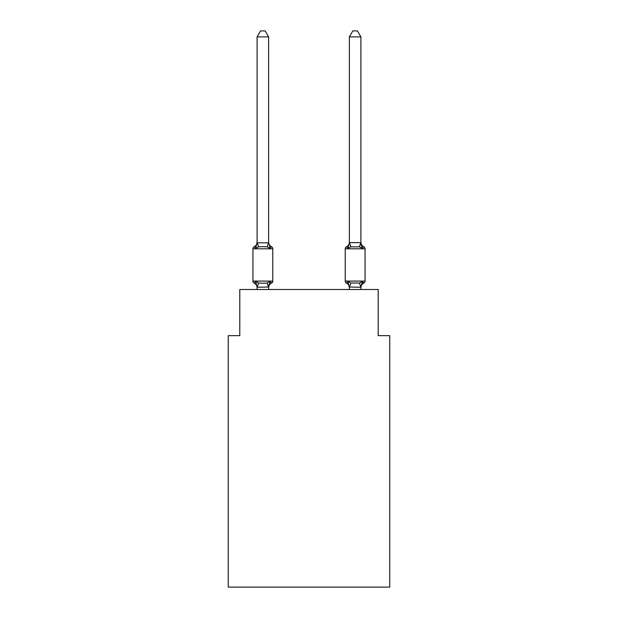 <?xml version="1.0" encoding="UTF-8"?>
<svg xmlns="http://www.w3.org/2000/svg" width="618" height="618" viewBox="0 0 618 618"><rect width="100%" height="100%" fill="white"/><g stroke="black" fill="none" stroke-linecap="round" stroke-linejoin="round"><path stroke-width="0.93" d="M389.742 587.1L389.742 335.644L378.208 335.644L378.208 289.51L239.792 289.51L239.792 335.644L228.258 335.644L228.258 587.1L389.742 587.1M361.144 244.566L362.349 248.336L361.144 244.566L362.349 248.336L361.144 244.566L362.349 248.336L361.144 244.566L362.349 248.336L361.144 244.566L362.349 248.336L361.144 244.566L362.349 248.336L361.144 244.566L362.349 248.336L361.144 244.566L362.349 248.336L361.144 244.566L362.349 248.336L361.144 244.566L362.349 248.336L361.144 244.566L362.349 248.336L361.144 244.566L362.349 248.336L361.144 244.566L362.349 248.336L361.144 244.566L362.349 248.336L363.763 246.713L362.349 248.336L363.763 246.713L362.349 248.336L363.763 246.713L362.349 248.336L363.763 246.713L362.349 248.336L363.763 246.713L362.349 248.336L363.763 246.713L362.349 248.336L363.763 246.713L362.349 248.336L363.763 246.713L362.349 248.336L363.763 246.713L362.349 248.336L363.763 246.713L362.349 248.336L363.763 246.713L362.349 248.336L363.763 246.713L362.349 248.336L363.763 246.713L362.349 248.336L363.763 246.713L362.349 248.336L363.763 246.713L362.349 248.336L363.763 246.713L362.349 248.336L363.763 246.713L362.349 248.336L363.763 246.713L362.349 248.336L363.763 246.713L362.349 248.336L363.763 246.713L362.349 248.336L363.763 246.713L362.349 248.336L363.763 246.713L362.349 248.336L363.763 246.713L362.349 248.336L363.763 246.713L362.349 248.336L363.763 246.713L362.349 248.336L363.763 246.713L362.349 248.336L363.763 246.713L362.349 248.336L359.467 246.852L350.808 246.852L347.926 248.336L348.467 246.512L347.926 248.336L348.467 246.512L347.926 248.336L348.467 246.512L347.926 248.336L348.467 246.512L347.926 248.336L348.467 246.512L347.926 248.336L348.467 246.512L347.926 248.336L348.467 246.512L347.926 248.336L348.467 246.512L347.926 248.336L348.467 246.512L347.926 248.336L348.467 246.512L347.926 248.336L348.467 246.512L347.926 248.336L348.467 246.512L347.926 248.336L348.467 246.512L347.926 248.336L346.513 246.713A2.31 2.31 0 0 0 345.223 248.791L345.223 281.09A2.31 2.31 0 0 0 346.513 283.16L347.926 281.538L350.808 283.021L359.467 283.021L362.349 281.538L363.763 283.16A2.31 2.31 0 0 0 365.06 281.09A2.31 2.31 0 0 1 363.763 283.16L363.106 282.843L363.763 283.16A2.31 2.31 0 0 0 365.06 281.09A2.31 2.31 0 0 1 363.763 283.16A2.31 2.31 0 0 0 365.06 281.09A2.31 2.31 0 0 1 363.763 283.16L363.106 282.843L363.763 283.16A2.31 2.31 0 0 0 365.06 281.09A2.31 2.31 0 0 1 363.763 283.16A2.31 2.31 0 0 0 365.06 281.09A2.31 2.31 0 0 1 363.763 283.16L363.106 282.843L363.763 283.16A2.31 2.31 0 0 0 365.06 281.09A2.31 2.31 0 0 1 363.763 283.16A2.31 2.31 0 0 0 365.06 281.09A2.31 2.31 0 0 1 363.763 283.16L363.106 282.843L363.763 283.16A2.31 2.31 0 0 0 365.06 281.09A2.31 2.31 0 0 1 363.763 283.16A2.31 2.31 0 0 0 365.06 281.09A2.31 2.31 0 0 1 363.763 283.16L363.106 282.843L363.763 283.16A2.31 2.31 0 0 0 365.06 281.09A2.31 2.31 0 0 1 363.763 283.16A2.31 2.31 0 0 0 365.06 281.09A2.31 2.31 0 0 1 363.763 283.16L363.106 282.843L363.763 283.16A2.31 2.31 0 0 0 365.06 281.09A2.31 2.31 0 0 1 363.763 283.16A2.31 2.31 0 0 0 365.06 281.09A2.31 2.31 0 0 1 363.763 283.16L363.106 282.843L363.763 283.16A2.31 2.31 0 0 0 365.06 281.09A2.31 2.31 0 0 1 363.763 283.16A2.31 2.31 0 0 0 365.06 281.09A2.31 2.31 0 0 1 363.763 283.16L363.106 282.843L363.763 283.16A2.31 2.31 0 0 0 365.06 281.09A2.31 2.31 0 0 1 363.763 283.16A2.31 2.31 0 0 0 365.06 281.09A2.31 2.31 0 0 1 363.763 283.16L363.106 282.843L363.763 283.16A2.31 2.31 0 0 0 365.06 281.09A2.31 2.31 0 0 1 363.763 283.16A2.31 2.31 0 0 0 365.06 281.09A2.31 2.31 0 0 1 363.763 283.16L363.106 282.843L363.763 283.16A2.31 2.31 0 0 0 365.06 281.09A2.31 2.31 0 0 1 363.763 283.16A2.31 2.31 0 0 0 365.06 281.09A2.31 2.31 0 0 1 363.763 283.16L363.106 282.843L363.763 283.16A2.31 2.31 0 0 0 365.06 281.09A2.31 2.31 0 0 1 363.763 283.16A2.31 2.31 0 0 0 365.06 281.09A2.31 2.31 0 0 1 363.763 283.16L363.106 282.843L363.763 283.16A2.31 2.31 0 0 0 365.06 281.09A2.31 2.31 0 0 1 363.763 283.16A2.31 2.31 0 0 0 365.06 281.09A2.31 2.31 0 0 1 363.763 283.16L363.106 282.843L363.763 283.16A2.31 2.31 0 0 0 365.06 281.09A2.31 2.31 0 0 1 363.763 283.16A2.31 2.31 0 0 0 365.06 281.09A2.31 2.31 0 0 1 363.763 283.16L362.349 281.538L363.763 283.16L362.349 281.538L363.763 283.16L362.349 281.538L363.763 283.16L362.349 281.538L363.763 283.16L362.349 281.538L363.763 283.16L362.349 281.538L363.763 283.16L362.349 281.538L363.763 283.16L362.349 281.538L363.763 283.16L362.758 282.519M360.904 289.51L360.904 287.254L349.371 287.046L349.371 287.725L347.926 281.538L346.513 283.16A5.075 5.075 0 0 1 349.371 287.725A5.075 5.075 0 0 0 346.513 283.16A5.075 5.075 0 0 1 349.371 287.725A5.075 5.075 0 0 0 346.513 283.16A5.075 5.075 0 0 1 349.371 287.725A5.075 5.075 0 0 0 346.513 283.16A5.075 5.075 0 0 1 349.371 287.725A5.075 5.075 0 0 0 346.513 283.16A5.075 5.075 0 0 1 349.371 287.725A5.075 5.075 0 0 0 346.513 283.16A5.075 5.075 0 0 1 349.371 287.725A5.075 5.075 0 0 0 346.513 283.16A5.075 5.075 0 0 1 349.371 287.725A5.075 5.075 0 0 0 346.513 283.16A5.075 5.075 0 0 1 349.371 287.725A5.075 5.075 0 0 0 346.513 283.16A5.075 5.075 0 0 1 349.371 287.725A5.075 5.075 0 0 0 346.513 283.16A5.075 5.075 0 0 1 349.371 287.725A5.075 5.075 0 0 0 346.513 283.16A5.075 5.075 0 0 1 349.371 287.725A5.075 5.075 0 0 0 346.513 283.16A5.075 5.075 0 0 1 349.371 287.725A5.075 5.075 0 0 0 346.513 283.16A5.075 5.075 0 0 1 349.371 287.725A5.075 5.075 0 0 0 346.513 283.16L347.926 281.538L346.513 283.16A5.075 5.075 0 0 1 349.371 287.725M349.371 242.148L349.371 242.148A5.075 5.075 0 0 1 346.513 246.713L347.926 248.336L346.513 246.713L347.926 248.336L346.513 246.713L347.926 248.336L346.513 246.713L347.926 248.336L346.513 246.713L347.926 248.336L346.513 246.713L347.926 248.336L346.513 246.713L347.926 248.336L346.513 246.713L347.926 248.336L346.513 246.713L347.926 248.336L346.513 246.713L347.926 248.336L346.513 246.713L347.926 248.336L346.513 246.713L347.926 248.336L346.513 246.713L347.926 248.336L346.513 246.713L347.926 248.336L348.467 246.512M360.904 287.725L360.904 287.725A5.075 5.075 0 0 1 363.763 283.16L362.349 281.538L363.763 283.16M360.904 242.148L360.904 242.835L360.904 242.148A5.075 5.075 0 0 0 363.763 246.713A2.31 2.31 0 0 1 365.06 248.791L365.06 281.09L345.223 281.09A2.31 2.31 0 0 0 346.513 283.16A2.31 2.31 0 0 1 345.223 281.09A2.31 2.31 0 0 0 346.513 283.16L347.926 281.538L346.513 283.16A2.31 2.31 0 0 1 345.223 281.09A2.31 2.31 0 0 0 346.513 283.16L347.926 281.538L346.513 283.16A2.31 2.31 0 0 1 345.223 281.09A2.31 2.31 0 0 0 346.513 283.16L347.926 281.538L346.513 283.16A2.31 2.31 0 0 1 345.223 281.09A2.31 2.31 0 0 0 346.513 283.16L347.926 281.538L346.513 283.16A2.31 2.31 0 0 1 345.223 281.09A2.31 2.31 0 0 0 346.513 283.16L347.926 281.538L346.513 283.16A2.31 2.31 0 0 1 345.223 281.09A2.31 2.31 0 0 0 346.513 283.16L347.926 281.538L346.513 283.16A2.31 2.31 0 0 1 345.223 281.09A2.31 2.31 0 0 0 346.513 283.16L347.926 281.538L346.513 283.16A2.31 2.31 0 0 1 345.223 281.09A2.31 2.31 0 0 0 346.513 283.16L347.926 281.538L346.513 283.16A2.31 2.31 0 0 1 345.223 281.09A2.31 2.31 0 0 0 346.513 283.16L347.926 281.538L346.513 283.16A2.31 2.31 0 0 1 345.223 281.09A2.31 2.31 0 0 0 346.513 283.16L347.926 281.538L346.513 283.16A2.31 2.31 0 0 1 345.223 281.09A2.31 2.31 0 0 0 346.513 283.16L347.926 281.538L346.513 283.16A2.31 2.31 0 0 1 345.223 281.09A2.31 2.31 0 0 0 346.513 283.16L347.926 281.538L346.513 283.16A2.31 2.31 0 0 1 345.223 281.09M269.17 284.326L268.629 287.046L270.074 281.538L271.487 283.16A5.075 5.075 0 0 0 268.629 287.725L268.629 287.046L257.096 287.254L255.651 281.538L254.237 283.16A2.31 2.31 0 0 1 252.94 281.09A2.31 2.31 0 0 0 254.237 283.16L255.651 281.538L254.237 283.16A2.31 2.31 0 0 1 252.94 281.09A2.31 2.31 0 0 0 254.237 283.16L255.651 281.538L254.237 283.16A2.31 2.31 0 0 1 252.94 281.09A2.31 2.31 0 0 0 254.237 283.16L255.651 281.538L254.237 283.16A2.31 2.31 0 0 1 252.94 281.09A2.31 2.31 0 0 0 254.237 283.16L255.651 281.538L254.237 283.16A2.31 2.31 0 0 1 252.94 281.09A2.31 2.31 0 0 0 254.237 283.16L255.651 281.538L254.237 283.16A2.31 2.31 0 0 1 252.94 281.09A2.31 2.31 0 0 0 254.237 283.16L255.651 281.538L254.237 283.16A2.31 2.31 0 0 1 252.94 281.09A2.31 2.31 0 0 0 254.237 283.16L255.651 281.538L254.237 283.16A2.31 2.31 0 0 1 252.94 281.09A2.31 2.31 0 0 0 254.237 283.16L255.651 281.538L254.237 283.16A2.31 2.31 0 0 1 252.94 281.09A2.31 2.31 0 0 0 254.237 283.16L255.651 281.538L254.237 283.16A2.31 2.31 0 0 1 252.94 281.09A2.31 2.31 0 0 0 254.237 283.16L255.651 281.538L254.237 283.16A2.31 2.31 0 0 1 252.94 281.09A2.31 2.31 0 0 0 254.237 283.16L255.651 281.538L254.237 283.16A2.31 2.31 0 0 1 252.94 281.09A2.31 2.31 0 0 0 254.237 283.16L255.651 281.538L254.237 283.16A2.31 2.31 0 0 1 252.94 281.09A2.31 2.31 0 0 0 254.237 283.16L255.651 281.538L254.237 283.16A2.31 2.31 0 0 1 252.94 281.09A2.31 2.31 0 0 0 254.237 283.16L255.651 281.538L254.237 283.16A2.31 2.31 0 0 1 252.94 281.09A2.31 2.31 0 0 0 254.237 283.16L255.651 281.538L254.237 283.16A2.31 2.31 0 0 1 252.94 281.09A2.31 2.31 0 0 0 254.237 283.16L255.651 281.538L254.237 283.16A2.31 2.31 0 0 1 252.94 281.09A2.31 2.31 0 0 0 254.237 283.16L255.651 281.538L254.237 283.16A2.31 2.31 0 0 1 252.94 281.09A2.31 2.31 0 0 0 254.237 283.16L255.651 281.538L254.237 283.16A2.31 2.31 0 0 1 252.94 281.09A2.31 2.31 0 0 0 254.237 283.16L255.651 281.538L254.237 283.16A2.31 2.31 0 0 1 252.94 281.09A2.31 2.31 0 0 0 254.237 283.16L255.651 281.538L254.237 283.16A2.31 2.31 0 0 1 252.94 281.09A2.31 2.31 0 0 0 254.237 283.16L255.651 281.538L254.237 283.16A2.31 2.31 0 0 1 252.94 281.09A2.31 2.31 0 0 0 254.237 283.16L255.651 281.538L254.237 283.16A2.31 2.31 0 0 1 252.94 281.09A2.31 2.31 0 0 0 254.237 283.16L255.651 281.538L254.237 283.16A2.31 2.31 0 0 1 252.94 281.09A2.31 2.31 0 0 0 254.237 283.16L255.651 281.538L254.237 283.16A2.31 2.31 0 0 1 252.94 281.09A2.31 2.31 0 0 0 254.237 283.16L255.651 281.538L254.237 283.16A2.31 2.31 0 0 1 252.94 281.09A2.31 2.31 0 0 0 254.237 283.16L255.651 281.538L254.237 283.16A2.31 2.31 0 0 1 252.94 281.09A2.31 2.31 0 0 0 254.237 283.16L255.651 281.538L258.533 283.021L262.859 283.253L267.192 283.021L270.074 281.538L271.487 283.16A2.31 2.31 0 0 0 272.777 281.09L272.777 248.791A2.31 2.31 0 0 0 271.487 246.713A2.31 2.31 0 0 1 272.777 248.791A2.31 2.31 0 0 0 271.487 246.713L270.074 248.336L271.487 246.713A2.31 2.31 0 0 1 272.777 248.791A2.31 2.31 0 0 0 271.487 246.713L270.074 248.336L271.487 246.713A2.31 2.31 0 0 1 272.777 248.791A2.31 2.31 0 0 0 271.487 246.713A2.31 2.31 0 0 1 272.777 248.791A2.31 2.31 0 0 0 271.487 246.713A2.31 2.31 0 0 1 272.777 248.791A2.31 2.31 0 0 0 271.487 246.713L270.074 248.336L271.487 246.713A2.31 2.31 0 0 1 272.777 248.791A2.31 2.31 0 0 0 271.487 246.713L270.074 248.336L271.487 246.713A2.31 2.31 0 0 1 272.777 248.791A2.31 2.31 0 0 0 271.487 246.713L270.074 248.336L271.487 246.713A2.31 2.31 0 0 1 272.777 248.791A2.31 2.31 0 0 0 271.487 246.713A2.31 2.31 0 0 1 272.777 248.791A2.31 2.31 0 0 0 271.487 246.713A2.31 2.31 0 0 1 272.777 248.791A2.31 2.31 0 0 0 271.487 246.713A2.31 2.31 0 0 1 272.777 248.791A2.31 2.31 0 0 0 271.487 246.713L270.074 248.336L271.487 246.713A2.31 2.31 0 0 1 272.777 248.791A2.31 2.31 0 0 0 271.487 246.713L270.074 248.336L271.487 246.713A2.31 2.31 0 0 1 272.777 248.791A2.31 2.31 0 0 0 271.487 246.713L270.074 248.336L271.487 246.713A2.31 2.31 0 0 1 272.777 248.791A2.31 2.31 0 0 0 271.487 246.713A2.31 2.31 0 0 1 272.777 248.791A2.31 2.31 0 0 0 271.487 246.713A2.31 2.31 0 0 1 272.777 248.791A2.31 2.31 0 0 0 271.487 246.713L270.074 248.336L271.487 246.713A2.31 2.31 0 0 1 272.777 248.791A2.31 2.31 0 0 0 271.487 246.713L270.074 248.336L271.487 246.713A2.31 2.31 0 0 1 272.777 248.791A2.31 2.31 0 0 0 271.487 246.713L270.074 248.336L271.487 246.713A2.31 2.31 0 0 1 272.777 248.791A2.31 2.31 0 0 0 271.487 246.713L270.074 248.336L271.487 246.713A2.31 2.31 0 0 1 272.777 248.791A2.31 2.31 0 0 0 271.487 246.713A2.31 2.31 0 0 1 272.777 248.791A2.31 2.31 0 0 0 271.487 246.713A2.31 2.31 0 0 1 272.777 248.791A2.31 2.31 0 0 0 271.487 246.713L270.074 248.336L271.487 246.713A2.31 2.31 0 0 1 272.777 248.791A2.31 2.31 0 0 0 271.487 246.713L270.074 248.336L271.487 246.713A2.31 2.31 0 0 1 272.777 248.791A2.31 2.31 0 0 0 271.487 246.713L270.074 248.336L271.487 246.713A2.31 2.31 0 0 1 272.777 248.791A2.31 2.31 0 0 0 271.487 246.713L270.074 248.336L271.487 246.713A2.31 2.31 0 0 1 272.777 248.791A2.31 2.31 0 0 0 271.487 246.713L270.074 248.336L271.487 246.713A2.31 2.31 0 0 1 272.777 248.791L252.94 248.791A2.31 2.31 0 0 1 254.237 246.713L255.651 248.336L254.237 246.713A5.075 5.075 0 0 0 257.096 242.148L257.096 242.835L268.629 242.835L268.629 242.148L270.074 248.336L271.487 246.713A5.075 5.075 0 0 1 268.629 242.148M257.096 287.725L257.096 287.725A5.075 5.075 0 0 0 254.237 283.16M268.629 242.627L268.629 36.895L257.096 36.895L257.096 242.627M349.371 287.254L349.371 289.51M362.349 281.538L360.904 287.254L359.467 283.021M270.074 248.336L267.192 246.852L262.859 246.621L258.533 246.852L255.651 248.336L257.096 242.148M252.94 248.791L252.94 281.09L272.777 281.09M268.629 289.51L268.629 287.254M257.096 289.51L257.096 287.254M257.096 36.895L260.557 30.9L265.168 30.9L268.629 36.895M360.904 242.627L360.904 36.895L349.371 36.895L349.371 242.627L360.904 242.627L362.349 248.336M347.926 248.336L349.371 242.627M347.926 281.538L346.513 283.16M349.371 36.895L352.832 30.9L357.443 30.9L360.904 36.895M258.533 283.021L257.188 287.277M267.192 283.021L268.536 287.277M257.188 242.596L258.533 246.852M268.536 242.596L267.192 246.852M365.06 248.791L345.223 248.791M349.464 287.277L350.808 283.021M359.467 246.852L360.812 242.596M350.808 246.852L349.464 242.596"/></g></svg>
